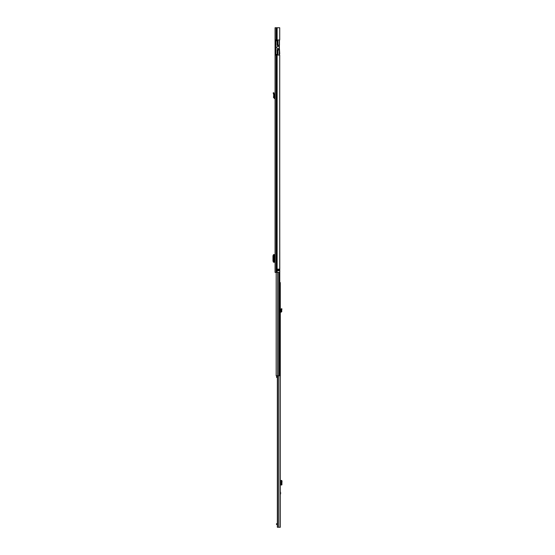 <?xml version="1.0" encoding="UTF-8"?>
<svg xmlns="http://www.w3.org/2000/svg" width="555" height="555" viewBox="0 0 555 555"><rect width="100%" height="100%" fill="white"/><g stroke="black" fill="none" stroke-linecap="round" stroke-linejoin="round"><path stroke-width="0.83" d="M274.982 257.111L274.982 259.719M277.139 45.427L279.262 45.08L279.262 39.981L277.916 39.981L279.727 39.981L279.727 27.75L275.058 27.75L275.058 272.401L279.727 272.401L279.727 55.07L277.916 55.07L279.262 55.07L279.262 49.971L277.139 49.971L277.139 49.506M275.793 40.799L277.139 40.799L275.793 40.799M275.793 54.251L275.793 40.862L277.014 40.862L277.014 45.427L279.401 45.427L279.241 46.266L278.27 46.481A0.409 0.409 0 0 1 278.062 46.474A1.041 1.041 0 0 0 276.709 47.466A1.041 1.041 0 0 0 278.062 48.458A0.409 0.409 0 0 1 278.27 48.452L279.241 48.66L279.401 49.506L277.014 49.506L277.223 54.196L275.793 54.251L277.34 54.251L277.223 52.42M277.216 269.14L279.2 269.14L279.248 270.729L277.16 270.729L277.216 269.14M275.058 55.07L275.058 39.981M274.982 254.606L273.455 254.62L273.449 262.217L274.982 262.231M273.462 254.759L272.984 255.765L272.984 261.1L273.462 262.071M273.449 254.62L273.455 262.217M273.365 93.649L274.073 93.455L273.872 92.706L273.164 92.893L273.712 94.926L273.497 97.569L275.058 97.881M273.497 97.569L275.058 98.617M274.073 93.455L274.441 94.829L273.712 94.926L274.447 94.898L274.225 97.631M278.686 269.14L278.686 270.771M277.16 269.182L277.666 270.771L277.632 269.182L278.034 269.14M277.014 52.482L277.139 50.581L277.916 50.581L277.916 55.07L275.308 55.07M277.139 51.199L277.056 49.506M275.308 39.981L277.916 39.981L277.916 44.469L277.139 44.469L277.139 40.799M277.916 45.08L277.916 44.469M277.139 45.08L277.139 44.469M277.916 50.581L277.916 49.971M277.139 50.581L277.139 49.971M279.262 45.08L279.262 49.971M279.463 39.981L279.463 45.08M279.463 54.418L279.664 54.015A0.819 0.819 0 0 0 279.748 53.655L279.463 48.951M277.223 54.251L277.139 52.42M277.34 54.251L277.34 52.42M279.463 49.971L279.463 55.07M279.401 48.861L279.401 46.072M277.014 44.893L277.014 45.427M281.787 309.517L282.016 308.975L281.336 308.691L280.934 309.718L281.676 309.787L281.107 309.232M279.845 282.599L280.317 282.599L280.317 527.25L277.354 527.25L277.465 375.77M280.317 308.996L280.317 308.386M280.317 491.425L280.684 493.117L280.317 494.817M277.639 375.77L277.639 527.25M276.896 523.747L276.896 524.475L276.487 524.475L276.487 523.747L277.354 523.747M276.896 524.475L277.354 524.475M280.317 484.966L281.01 484.966L281.336 484.369L281.336 481.164L281.01 480.477L280.317 480.477M281.746 480.477L281.01 480.477M281.107 480.554L281.787 480.554L282.016 481.164L281.336 481.164M281.794 484.966L282.016 481.164M281.676 484.904L280.948 484.91L280.948 480.533L280.948 484.91M281.676 484.924L280.934 484.917L280.934 480.533M281.746 484.966L281.01 484.966M280.317 311.466L281.066 311.216L280.934 309.718L281.676 309.787L281.746 310.585L281.01 310.647M280.317 312.201L280.906 312.167A0.937 0.937 0 0 0 281.794 311.154L281.746 310.585M280.317 289.224L280.317 290.647M279.727 172.341L279.845 375.77L276.175 375.77L276.189 272.401L276.175 375.77M279.727 168.831L279.727 169.892M277.354 375.915L276.612 375.915L276.612 376.54L277.354 376.54M276.612 376.54L276.612 377.462L277.354 377.462M277.125 27.75L277.125 39.981M277.125 55.07L277.125 272.401M276.91 27.75L276.91 39.981M276.91 55.07L276.91 272.401M276.099 27.75L276.099 39.981M276.099 55.07L276.099 272.401M274.337 254.606L274.337 262.231M274.385 98.582L274.42 97.853M278.319 269.14L279.248 269.182M279.248 270.729L278.034 270.729L278.034 269.182L278.319 270.771M278.034 270.771L277.632 270.729M279.463 49.561L277.139 49.561M278.839 375.77L278.839 527.25M280.872 484.966L280.872 480.477M282.016 484.279L281.336 484.279M281.787 484.89L281.107 484.89M278.818 272.401L278.818 375.77M277.618 272.401L277.618 375.77M279.269 272.401L279.269 375.77M279.436 272.401L279.436 375.77M277.354 375.77L277.354 527.25"/></g></svg>
